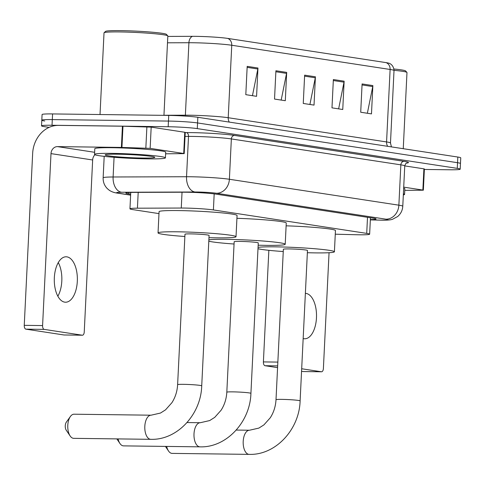 <?xml version="1.0" encoding="UTF-8"?>
<svg xmlns="http://www.w3.org/2000/svg" width="485" height="485" viewBox="0 0 485 485"><rect width="100%" height="100%" fill="white"/><g stroke="black" fill="none" stroke-linecap="round" stroke-linejoin="round"><path stroke-width="0.73" d="M335.274 234.194L355.796 234.728A21.298 1.297 -177.2 0 0 359.149 234.795A21.298 1.297 -177.2 0 0 369.643 234.188A21.298 1.297 -177.2 0 0 366.715 233.382L213.4 209.938A21.298 1.297 -177.2 0 0 181.263 208.041L137.425 208.192A21.298 1.297 -177.2 0 0 129.95 208.811A21.298 1.297 -177.2 0 0 132.878 209.617L158.983 213.612M370.358 219.572A21.298 1.297 -177.2 0 0 376.051 218.965A21.298 1.297 -177.2 0 0 373.123 218.165L215.849 194.115A21.298 1.297 -177.2 0 0 183.718 192.218L133.296 192.387A21.298 1.297 -177.2 0 0 125.821 193.012A21.298 1.297 -177.2 0 0 128.749 193.818L130.665 194.109M49.124 127.379L44.456 126.664A21.298 1.297 2.8 0 1 41.528 125.857A21.298 1.297 2.8 0 1 52.028 125.251L168.18 126.737A21.298 1.297 2.8 0 1 197.292 128.616L457.264 168.368A21.298 1.297 2.8 0 1 460.198 169.174A21.298 1.297 2.8 0 1 449.698 169.78L424.369 169.459M44.735 121.001A21.298 1.297 2.8 0 1 41.807 120.195L42.08 114.533A21.298 1.297 2.8 0 1 52.58 113.926L168.731 115.412A21.298 1.297 2.8 0 1 197.844 117.291L457.822 157.043L457.543 162.705A21.298 1.297 2.8 0 1 460.471 163.512A21.298 1.297 2.8 0 0 457.543 162.705L197.571 122.954L457.543 162.705L457.264 168.368M168.731 115.412L168.459 121.074A21.298 1.297 2.8 0 1 197.571 122.954A21.298 1.297 2.8 0 0 168.459 121.074L52.301 119.589L168.459 121.074L168.18 126.737M41.807 120.195A21.298 1.297 2.8 0 1 52.301 119.589A21.298 1.297 2.8 0 0 41.807 120.195L41.528 125.857M247.186 66.366L245.804 94.672L256.577 96.321L257.959 68.015L247.186 66.366M252.455 95.691L257.838 68.997A5.681 4.88 -81.3 0 0 257.959 68.015M275.916 70.761L274.528 99.067L285.301 100.71L286.69 72.404L275.916 70.761M281.185 100.08L286.562 73.387A5.681 4.88 -81.3 0 0 286.69 72.404M362.095 83.935L360.713 112.241L371.48 113.89L372.868 85.584L362.095 83.935M367.363 113.26L372.747 86.566A5.681 4.88 -81.3 0 0 372.868 85.584M333.365 79.546L331.983 107.852L342.756 109.495L344.138 81.189L333.365 79.546M338.633 108.87L344.017 82.171A5.681 4.88 -81.3 0 0 344.138 81.189M304.641 75.151L303.258 103.457L314.031 105.106L315.414 76.8L304.641 75.151M309.909 104.475L315.292 77.782A5.681 4.88 -81.3 0 0 315.414 76.8M167.81 36.417L192.557 36.333A23.28 1.419 2.8 0 1 227.689 38.406L386.048 62.62A23.28 1.419 2.8 0 1 388.746 63.177C388.649 63.062 393.505 64.159 394.02 70.543A28.391 1.734 -177.2 0 0 390.116 69.47A7.099 6.099 -81.3 0 0 386.048 62.62M457.822 157.043A21.298 1.297 2.8 0 1 460.75 157.849L460.198 169.174M303.161 338.566A22.716 11.543 90.7 0 0 303.865 338.718A22.716 11.543 90.7 0 0 304.683 338.785A22.716 11.543 90.7 0 0 316.499 317.026A22.716 11.543 90.7 0 0 306.083 293.425A22.716 11.543 90.7 0 0 305.374 293.364M403.714 187.137L422.865 190.065L423.902 168.835L424.393 168.968L423.356 190.199L422.865 190.065M404.751 165.906L423.902 168.835M303.337 371.546A3.547 1.801 -89.3 0 1 303.21 371.552A3.547 1.801 -89.3 0 1 303.083 371.54L321.422 371.777A3.547 1.801 90.7 0 0 321.549 371.783A3.547 1.801 90.7 0 0 323.392 368.509L329.054 252.709M277.662 365.884L265.022 365.72L277.578 367.642M301.561 371.31L303.083 371.54M265.022 365.72A3.547 1.801 -89.3 0 1 263.397 361.907L277.85 362.095M268.854 250.315L263.397 361.907M301.688 368.758L321.422 371.777M404.769 190.362L423.356 190.199M393.929 69.003A30.525 1.861 2.8 0 1 405.581 70.931L406.927 72.41A31.943 1.952 2.8 0 1 406.982 72.532L403.253 148.701M394.026 70.325A31.943 1.952 2.8 0 1 406.927 72.41M403.387 193.806A35.49 2.164 2.8 0 1 404.569 194.424A35.49 2.164 2.8 0 1 403.332 194.928M403.666 188.144A35.49 2.164 2.8 0 1 404.848 188.762L404.569 194.424M118.091 438.907A12.064 6.129 90.7 0 0 119.953 443.502A12.064 6.129 90.7 0 0 123.105 445.836A12.064 6.129 90.7 0 0 123.542 445.873L199.953 446.849A12.064 6.129 -89.3 0 1 199.523 446.812A12.064 6.129 -89.3 0 1 193.988 434.275A12.064 6.129 -89.3 0 1 200.263 422.72L187.046 422.55M226.816 392.201A12.064 0.74 -177.2 0 1 232.764 391.862A12.064 0.74 -177.2 0 1 249.26 392.923A12.064 0.74 -177.2 0 1 250.921 393.383L258.275 242.93A12.064 0.74 -177.2 0 0 252.23 241.997A12.064 0.74 -177.2 0 0 240.117 241.409A12.064 0.74 -177.2 0 0 234.17 241.754L226.816 392.201C226.428 398.888 224.513 404.908 221.075 410.255L214.734 417.361L209.672 420.574L200.263 422.72M208.865 239.839A39.043 2.383 2.8 0 1 226.477 239.323A39.043 2.383 2.8 0 1 265.647 241.221A39.043 2.383 2.8 0 1 285.216 244.252A39.043 2.383 2.8 0 1 265.974 245.362A39.043 2.383 2.8 0 1 258.165 245.198M236.922 218.311A39.043 2.383 2.8 0 1 286.259 223.021L285.216 244.252M234.061 244.016A39.043 2.383 2.8 0 1 208.799 241.19M166.67 446.424A12.064 6.129 90.7 0 0 168.537 451.02A12.064 6.129 90.7 0 0 171.69 453.354A12.064 6.129 90.7 0 0 172.12 453.39L249.151 454.372A12.064 6.129 -89.3 0 1 248.714 454.336A12.064 6.129 -89.3 0 1 243.185 441.799A12.064 6.129 -89.3 0 1 249.46 430.237L236.237 430.068M276.007 399.725A12.064 0.74 -177.2 0 1 281.955 399.379A12.064 0.74 -177.2 0 1 298.451 400.446A12.064 0.74 -177.2 0 1 300.112 400.901L307.472 250.454A12.064 0.74 -177.2 0 0 301.421 249.52A12.064 0.74 -177.2 0 0 289.315 248.932A12.064 0.74 -177.2 0 0 283.367 249.278L276.007 399.725C275.625 406.412 273.71 412.432 270.266 417.779L263.925 424.884L258.869 428.097L249.46 430.237M258.062 247.362A39.043 2.383 2.8 0 1 275.668 246.847A39.043 2.383 2.8 0 1 314.838 248.744A39.043 2.383 2.8 0 1 334.414 251.77A39.043 2.383 2.8 0 1 315.171 252.885A39.043 2.383 2.8 0 1 307.363 252.715M286.12 225.828A39.043 2.383 2.8 0 1 335.45 230.545L334.414 251.77M283.258 251.539A39.043 2.383 2.8 0 1 257.996 248.714M70.149 435.973L66.233 430.189A4.971 2.522 -89.3 0 1 66.336 422.168L70.398 416.488A12.064 6.129 90.7 0 0 70.149 435.973A12.064 6.129 90.7 0 0 73.302 438.307A12.064 6.129 90.7 0 0 73.732 438.343L150.762 439.325A12.064 6.129 -89.3 0 1 150.326 439.289A12.064 6.129 -89.3 0 1 144.797 426.758A12.064 6.129 -89.3 0 1 151.071 415.196L74.041 414.208A12.064 6.129 90.7 0 0 70.398 416.488M177.619 384.678A12.064 0.74 -177.2 0 1 183.566 384.338A12.064 0.74 -177.2 0 1 200.062 385.405A12.064 0.74 -177.2 0 1 201.724 385.86L209.083 235.413A12.064 0.74 -177.2 0 0 203.033 234.473A12.064 0.74 -177.2 0 0 190.926 233.885A12.064 0.74 -177.2 0 0 184.979 234.231L177.619 384.678C177.237 391.371 175.321 397.385 171.878 402.738L165.537 409.843L160.48 413.056L151.071 415.196M184.864 236.492A39.043 2.383 2.8 0 1 158.037 232.915A39.043 2.383 2.8 0 1 177.28 231.8A39.043 2.383 2.8 0 1 216.449 233.697A39.043 2.383 2.8 0 1 236.025 236.728A39.043 2.383 2.8 0 1 216.783 237.838A39.043 2.383 2.8 0 1 208.974 237.674M158.037 232.915L159.074 211.684A39.043 2.383 2.8 0 1 178.316 210.569A39.043 2.383 2.8 0 1 217.492 212.466A39.043 2.383 2.8 0 1 237.062 215.498L236.025 236.728M58.285 262.591A22.716 11.543 -89.3 0 1 57.854 296.22M64.717 302.149A22.716 11.543 90.7 0 0 65.536 302.216A22.716 11.543 90.7 0 0 77.345 280.457A22.716 11.543 90.7 0 0 66.936 256.862A22.716 11.543 90.7 0 0 66.118 256.789A22.716 11.543 90.7 0 0 54.302 278.554A22.716 11.543 90.7 0 0 64.717 302.149M150.144 148.361L121.383 147.428L122.42 126.203L151.181 127.131L150.144 148.361L183.718 153.496L184.755 132.266L185.246 132.399L184.203 153.63L183.718 153.496M151.181 127.131L184.755 132.266M122.42 126.203L58.497 125.385A28.391 24.395 -81.3 0 0 32.659 153.375L24.25 325.338L42.589 325.574L50.998 153.612A7.099 6.099 98.7 0 1 57.46 146.615L121.383 147.428M64.19 334.977A3.547 1.801 -89.3 0 1 64.062 334.983A3.547 1.801 -89.3 0 1 63.935 334.971L82.274 335.208A3.547 1.801 90.7 0 0 82.401 335.22A3.547 1.801 90.7 0 0 84.245 331.946L92.653 159.983A7.099 6.099 98.7 0 1 94.933 154.745M42.589 325.574A3.547 1.801 90.7 0 0 44.214 329.388L25.875 329.151L63.935 334.971M25.875 329.151A3.547 1.801 -89.3 0 1 24.25 325.338M44.214 329.388L82.274 335.208M165.621 153.793L184.203 153.63M100.025 114.533L104.02 32.847A31.943 1.952 2.8 0 1 104.087 32.725L105.572 31.386A30.525 1.861 2.8 0 1 120.553 30.628A30.525 1.861 2.8 0 1 166.428 34.362L167.774 35.841A31.943 1.952 2.8 0 1 167.828 35.963L163.948 115.351M104.087 32.725A31.943 1.952 2.8 0 1 119.765 31.931A31.943 1.952 2.8 0 1 167.774 35.841M112.017 153.375A35.49 2.164 2.8 0 1 147.628 155.103A35.49 2.164 2.8 0 1 165.421 157.855A35.49 2.164 2.8 0 1 147.925 158.868A35.49 2.164 2.8 0 1 112.32 157.146A35.49 2.164 2.8 0 1 94.526 154.388A35.49 2.164 2.8 0 1 112.017 153.375M94.526 154.388L94.799 148.725A35.49 2.164 2.8 0 1 112.296 147.719A35.49 2.164 2.8 0 1 147.907 149.441A35.49 2.164 2.8 0 1 165.7 152.193L165.421 157.855M142.541 158.043A24.844 1.516 2.8 0 1 116.964 156.782A24.844 1.516 2.8 0 1 105.209 154.818A24.844 1.516 2.8 0 1 117.406 154.2A24.844 1.516 2.8 0 1 154.745 157.243A24.844 1.516 2.8 0 1 142.541 158.043M367.503 217.304L366.715 233.382M138.195 192.369L137.425 208.192M182.039 192.224L181.263 208.041M214.182 193.885L213.4 209.938M370.346 219.863L378.676 220.081A14.198 0.867 -177.2 0 0 380.907 220.123A14.198 0.867 -177.2 0 0 385.951 219.184L216.468 193.266A14.198 0.867 -177.2 0 0 197.062 192.012A14.198 0.867 -177.2 0 0 195.043 191.999L121.608 192.254A14.198 0.867 -177.2 0 0 118.576 193.206L130.623 195.043M104.19 156.358L103.141 177.819A28.391 1.734 2.8 0 1 113.108 176.989L186.543 176.74A28.391 1.734 2.8 0 1 190.569 176.758A28.391 1.734 2.8 0 1 229.387 179.268L398.87 205.185A28.391 1.734 2.8 0 1 402.78 206.258L404.751 165.925A28.391 1.734 -177.2 0 0 400.846 164.845L231.357 138.934A28.391 1.734 -177.2 0 0 192.545 136.424A28.391 1.734 -177.2 0 0 188.513 136.4L185.046 136.412M185.234 132.593L186.385 132.587A31.943 1.952 2.8 0 1 234.588 135.43L404.078 161.347A3.547 3.049 -81.3 0 0 400.846 164.845L398.87 205.185A14.198 12.198 98.7 0 1 385.951 219.184M186.385 132.587A3.547 2.304 -90.2 0 1 188.513 136.4L186.543 176.74A14.198 9.221 89.8 0 0 195.043 191.999M404.078 161.347A31.943 1.952 2.8 0 1 406.497 163.13M197.292 128.616L197.844 117.291M52.028 125.251L52.58 113.926M216.468 193.266A14.198 12.198 98.7 0 0 229.387 179.268L231.357 138.934A3.547 3.049 -81.3 0 1 234.588 135.43M121.608 192.254A14.198 9.221 89.8 0 1 113.108 176.989L114.072 157.285M118.576 193.206A14.198 12.198 98.7 0 1 117.127 193.085L130.617 195.146M378.676 220.081A14.198 4.983 91.5 0 0 379.003 220.117L370.34 219.893M128.816 192.496L128.749 193.818M229.308 122.105A7.099 6.099 98.7 0 1 228.217 117.722L386.569 141.935A28.391 1.734 2.8 0 1 390.48 143.008L394.02 70.543M192.557 36.333A7.099 4.614 89.8 0 0 188.914 42.728L185.373 115.194A28.391 1.734 2.8 0 1 189.399 115.212A28.391 1.734 2.8 0 1 228.217 117.722L231.757 45.257A28.391 1.734 -177.2 0 0 188.914 42.728L167.495 42.801M227.689 38.406A7.099 6.099 98.7 0 1 231.757 45.257L390.116 69.47L386.569 141.935A7.099 6.099 98.7 0 0 387.661 146.318M163.954 115.266L185.373 115.194A7.099 4.614 -90.2 0 1 185.288 116.091M304.592 76.145L315.292 77.782M333.316 80.534L344.017 82.171M362.046 84.93L372.747 86.566M275.868 71.75L286.562 73.387M247.138 67.36L257.838 68.997M50.998 153.612L92.653 159.983M57.46 146.615L94.624 152.296M122.978 126.209L121.941 147.44M145.846 148.058L146.888 126.834M370.449 217.753L369.643 234.188M130.75 192.424L129.95 208.811M379.003 220.117L381.422 220.166C386.824 220.293 390.528 220.002 392.529 219.281L397.627 216.552C400.786 213.843 402.501 210.411 402.78 206.258M406.794 163.008L406.8 163.002C406.218 162.796 405.533 163.766 404.751 165.925M103.141 177.819C103.008 182.008 104.402 185.603 107.312 188.617L109.137 190.156C111.38 191.69 114.042 192.666 117.127 193.085M391.443 146.894L390.48 143.008M303.21 371.552L321.549 371.783M250.921 393.383C250.175 422.035 226.325 447.819 199.953 446.849M116.83 438.895L119.953 443.502M300.112 400.901C299.366 429.552 275.516 455.342 249.151 454.372M165.415 446.406L168.537 451.02M201.724 385.86C200.978 414.511 177.128 440.295 150.762 439.325M64.062 334.983L82.401 335.22"/></g></svg>
